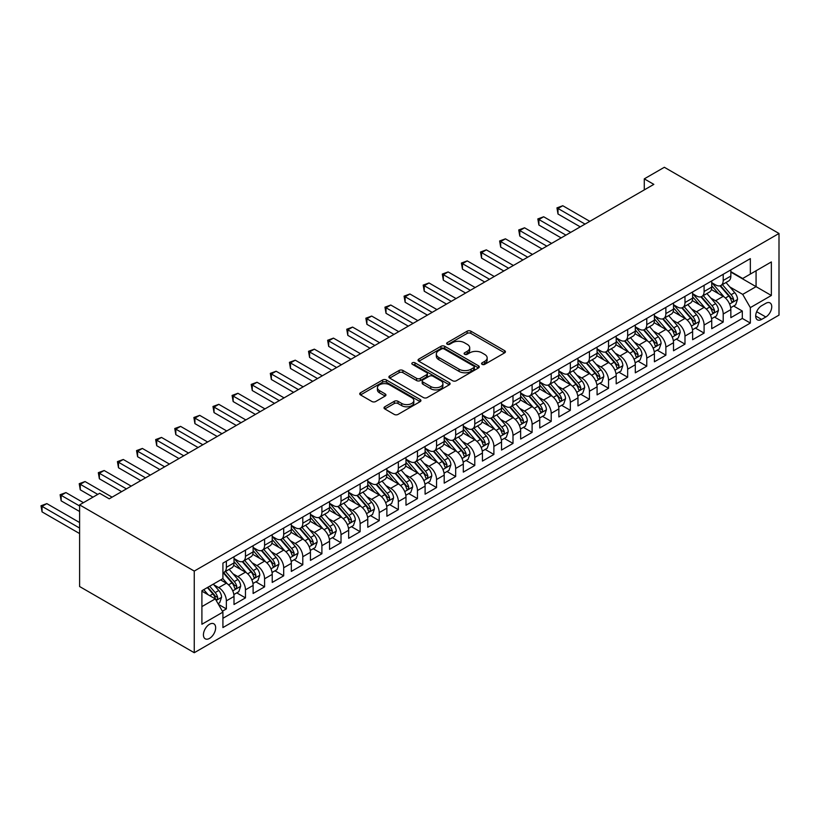 <?xml version="1.0" encoding="UTF-8"?>
<svg xmlns="http://www.w3.org/2000/svg" width="820" height="820" viewBox="0 0 820 820"><rect width="100%" height="100%" fill="white"/><g stroke="black" fill="none" stroke-linecap="round" stroke-linejoin="round"><path stroke-width="1.23" d="M482.098 364.357A1.855 1.076 0 0 0 484.722 364.357L504.648 352.846A2.655 1.527 0 0 0 505.427 351.77A2.655 1.527 0 0 0 504.648 350.683L470.885 331.188A2.655 1.527 0 0 0 467.133 331.188L447.207 342.698A1.855 1.076 0 0 0 446.664 343.457A1.855 1.076 0 0 0 447.207 344.215A1.855 1.076 0 0 0 449.831 344.215L452.414 342.729A8.487 4.899 0 0 1 464.417 342.729L467.226 344.349A8.487 4.899 0 0 1 469.716 347.813A8.487 4.899 0 0 1 467.226 351.278L464.653 352.764A1.855 1.076 0 0 0 464.11 353.522A1.855 1.076 0 0 0 464.653 354.281A1.855 1.076 0 0 0 467.277 354.281L469.86 352.795A8.487 4.899 0 0 1 481.863 352.795L484.671 354.424A8.487 4.899 0 0 1 487.162 357.889A8.487 4.899 0 0 1 484.671 361.353L482.098 362.84A1.855 1.076 0 0 0 481.555 363.598A1.855 1.076 0 0 0 482.098 364.357L482.098 362.84M209.541 638.38A8.651 4.992 120 0 0 215.188 630.754A8.651 4.992 120 0 0 213.866 623.825A8.651 4.992 120 0 0 209.541 624.256A8.651 4.992 120 0 0 203.893 631.871A8.651 4.992 120 0 0 205.215 638.8A8.651 4.992 120 0 0 209.541 638.38M384.795 406.781A2.655 1.527 0 0 0 384.016 407.868A2.655 1.527 0 0 0 384.795 408.944L394.266 414.418A2.655 1.527 0 0 0 398.018 414.418L420.147 401.636A2.655 1.527 0 0 0 420.926 400.549A2.655 1.527 0 0 0 420.147 399.473L386.384 379.978A2.655 1.527 0 0 0 382.632 379.978L360.503 392.759A2.655 1.527 0 0 0 359.724 393.836A2.655 1.527 0 0 0 360.503 394.922L371.942 401.523A2.655 1.527 0 0 0 375.693 401.523L385.164 396.06A2.655 1.527 0 0 0 385.943 394.973A2.655 1.527 0 0 0 385.164 393.897L379.496 390.617A7.093 4.1 0 0 1 377.415 387.716A7.093 4.1 0 0 1 381.792 383.934A7.093 4.1 0 0 1 389.531 384.826L411.753 397.659A7.093 4.1 0 0 1 413.833 400.549A7.093 4.1 0 0 1 409.457 404.342A7.093 4.1 0 0 1 401.718 403.45L398.018 401.308A2.655 1.527 0 0 0 394.266 401.308L384.795 406.781L384.795 408.944M779 233.474L664.343 167.28L644.284 178.862L653.837 184.377L109.224 498.816L99.661 493.291L79.601 504.884L194.258 571.079L779 233.474L779 315.116L194.258 652.72L194.258 571.079M452.599 380.736A2.655 1.527 0 0 0 456.351 380.736L478.48 367.954A2.655 1.527 0 0 0 479.259 366.878A2.655 1.527 0 0 0 478.48 365.792L444.727 346.296A2.655 1.527 0 0 0 440.976 346.296L418.835 359.078A2.655 1.527 0 0 0 418.056 360.164A2.655 1.527 0 0 0 418.835 361.241L452.599 380.736M413.106 364.756A1.855 1.076 0 0 1 414.992 365.023L414.992 362.809L449.319 382.632A2.655 1.527 0 0 1 450.098 383.709A2.655 1.527 0 0 1 449.319 384.795L427.189 397.577A2.655 1.527 0 0 1 423.438 397.577L389.674 378.082L389.674 375.919A2.655 1.527 0 0 0 388.895 376.995A2.655 1.527 0 0 0 389.674 378.082M389.674 375.919L399.145 370.445A2.655 1.527 0 0 1 402.897 370.445L416.591 378.358A2.655 1.527 0 0 0 420.342 378.358L426.625 374.73A2.655 1.527 0 0 0 427.394 373.643A2.655 1.527 0 0 0 426.625 372.557L412.368 364.326A1.855 1.076 0 0 1 411.824 363.567A1.855 1.076 0 0 1 412.972 362.583A1.855 1.076 0 0 1 414.992 362.809M222.394 611.207L226.361 608.922L218.427 604.34M213.917 584.855L218.714 587.622A10.814 6.242 60 0 1 226.361 600.865L234.007 596.447L234.007 604.504L245.467 597.882L236.775 592.87M233.023 573.826L237.82 576.593A10.814 6.242 60 0 1 245.467 589.836L253.113 585.418L253.113 593.475L264.583 586.853L255.881 581.831M252.14 562.786L256.937 565.564A10.814 6.242 60 0 1 264.583 578.797L272.219 574.389L272.219 582.436L283.689 575.824L274.997 570.802M271.246 551.757L276.043 554.525A10.814 6.242 60 0 1 283.689 567.768L291.336 563.35L291.336 571.407L302.795 564.785L294.103 559.773M290.352 540.728L295.149 543.496A10.814 6.242 60 0 1 302.795 556.739L310.442 552.321L310.442 560.378L321.901 553.756L313.209 548.734M309.468 529.689L314.265 532.467A10.814 6.242 60 0 1 321.901 545.7L329.548 541.292L329.548 549.338L341.017 542.727L332.325 537.705M328.574 518.66L333.371 521.428A10.814 6.242 60 0 1 341.017 534.671L348.664 530.253L348.664 538.309L360.123 531.688L351.431 526.665M347.68 507.631L352.477 510.399A10.814 6.242 60 0 1 360.123 523.631L367.77 519.224L367.77 527.28L379.229 520.659L370.537 515.636M366.796 496.592L371.593 499.359A10.814 6.242 60 0 1 379.229 512.602L386.876 508.195L386.876 516.241L398.346 509.63L389.643 504.607M385.902 485.563L390.699 488.33A10.814 6.242 60 0 1 398.346 501.573L405.982 497.156L405.982 505.212L417.452 498.591L408.76 493.568M405.008 474.534L409.805 477.301A10.814 6.242 60 0 1 417.452 490.534L425.098 486.127L425.098 494.183L436.558 487.562L427.866 482.539M424.124 463.495L428.921 466.262A10.814 6.242 60 0 1 436.558 479.505L444.204 475.098L444.204 483.144L455.674 476.522L446.972 471.51M443.23 452.466L448.027 455.233A10.814 6.242 60 0 1 455.674 468.476L463.31 464.058L463.31 472.115L474.78 465.493L466.088 460.471M462.336 441.426L467.133 444.204A10.814 6.242 60 0 1 474.78 457.437L482.426 453.029L482.426 461.086L493.886 454.464L485.194 449.442M481.453 430.397L486.25 433.165A10.814 6.242 60 0 1 493.886 446.408L501.532 441.99L501.532 450.047L513.002 443.425L504.3 438.413M500.559 419.368L505.356 422.136A10.814 6.242 60 0 1 513.002 435.379L520.638 430.961L520.638 439.018L532.108 432.396L523.416 427.374M519.665 408.329L524.462 411.107A10.814 6.242 60 0 1 532.108 424.34L539.755 419.932L539.755 427.978L551.214 421.367L542.522 416.345M538.781 397.3L543.578 400.068A10.814 6.242 60 0 1 551.214 413.311L558.861 408.893L558.861 416.949L570.33 410.328L561.628 405.316M557.887 386.271L562.684 389.039A10.814 6.242 60 0 1 570.33 402.282L577.967 397.864L577.967 405.92L589.436 399.299L580.745 394.276M576.993 375.232L581.79 378.01A10.814 6.242 60 0 1 589.436 391.242L597.083 386.835L597.083 394.881L608.543 388.27L599.851 383.247M596.099 364.203L600.906 366.97A10.814 6.242 60 0 1 608.543 380.213L616.189 375.796L616.189 383.852L627.659 377.231L618.957 372.218M615.215 353.174L620.012 355.941A10.814 6.242 60 0 1 627.659 369.184L635.295 364.767L635.295 372.823L646.765 366.202L638.073 361.179M634.321 342.135L639.118 344.912A10.814 6.242 60 0 1 646.765 358.145L654.411 353.738L654.411 361.784L665.871 355.173L657.179 350.15M653.427 331.106L658.234 333.873A10.814 6.242 60 0 1 665.871 347.116L673.517 342.698L673.517 350.755L684.987 344.133L676.285 339.111M672.543 320.077L677.341 322.844A10.814 6.242 60 0 1 684.987 336.077L692.623 331.669L692.623 339.726L704.093 333.104L695.401 328.082M691.649 309.037L696.447 311.805A10.814 6.242 60 0 1 704.093 325.048L711.739 320.64L711.739 328.687L723.199 322.065L723.199 314.019A10.814 6.242 -120 0 0 715.553 300.776L710.755 298.008M714.507 317.053L723.199 322.065M234.007 596.447A10.814 6.242 -120 0 0 226.361 583.215L220.631 579.904M253.113 585.418A10.814 6.242 -120 0 0 245.467 572.175L233.649 565.359M272.219 574.389A10.814 6.242 -120 0 0 264.583 561.146L252.765 554.32M291.336 563.35A10.814 6.242 -120 0 0 283.689 550.117L271.871 543.291M310.442 552.321A10.814 6.242 -120 0 0 302.795 539.078L290.977 532.262M329.548 541.292A10.814 6.242 -120 0 0 321.901 528.049L310.093 521.223M348.664 530.253A10.814 6.242 -120 0 0 341.017 517.02L329.199 510.194M367.77 519.224A10.814 6.242 -120 0 0 360.123 505.981L348.305 499.165M386.876 508.195A10.814 6.242 -120 0 0 379.229 494.952L367.411 488.125M405.982 497.156A10.814 6.242 -120 0 0 398.346 483.923L386.527 477.096M425.098 486.127A10.814 6.242 -120 0 0 417.452 472.884L405.633 466.067M444.204 475.098A10.814 6.242 -120 0 0 436.558 461.855L424.739 455.028M463.31 464.058A10.814 6.242 -120 0 0 455.674 450.826L443.856 443.999M482.426 453.029A10.814 6.242 -120 0 0 474.78 439.786L462.962 432.97M501.532 441.99A10.814 6.242 -120 0 0 493.886 428.757L482.068 421.931M520.638 430.961A10.814 6.242 -120 0 0 513.002 417.718L501.184 410.902M539.755 419.932A10.814 6.242 -120 0 0 532.108 406.689L520.29 399.863M558.861 408.893A10.814 6.242 -120 0 0 551.214 395.66L539.396 388.834M577.967 397.864A10.814 6.242 -120 0 0 570.33 384.621L558.512 377.805M597.083 386.835A10.814 6.242 -120 0 0 589.436 373.592L577.618 366.765M616.189 375.796A10.814 6.242 -120 0 0 608.543 362.563L596.724 355.736M635.295 364.767A10.814 6.242 -120 0 0 627.659 351.524L615.841 344.707M654.411 353.738A10.814 6.242 -120 0 0 646.765 340.495L634.947 333.668M673.517 342.698A10.814 6.242 -120 0 0 665.871 329.466L654.053 322.639M692.623 331.669A10.814 6.242 -120 0 0 684.987 318.426L673.169 311.61M711.739 320.64A10.814 6.242 -120 0 0 704.093 307.397L692.275 300.571M765.818 303.318L761.606 305.737A8.374 4.838 120 0 0 756.142 313.127A8.374 4.838 120 0 0 757.424 319.841A8.374 4.838 120 0 0 761.606 319.421L765.818 316.991A8.374 4.838 120 0 0 771.292 309.611A8.374 4.838 120 0 0 770 302.898A8.374 4.838 120 0 0 765.818 303.318M201.904 606.605L215.281 598.877L222.917 612.12L222.917 627.566L750.341 323.059L750.341 307.613L742.694 294.38L729.872 286.969M222.917 612.12L201.904 624.256L201.904 590.718L222.917 578.582L222.917 563.135L750.341 258.628L750.341 274.075L771.353 261.939L771.353 295.477L750.341 307.613M234.007 558.502L237.82 560.706A10.814 6.242 60 0 0 243.232 561.239L250.879 556.831A10.814 6.242 -120 0 0 253.113 551.88L253.113 545.7M253.113 547.463L256.937 549.677A10.814 6.242 60 0 0 262.338 550.21L269.985 545.792A10.814 6.242 -120 0 0 272.219 540.851L272.219 534.671M272.219 536.434L276.043 538.637A10.814 6.242 60 0 0 281.444 539.181L289.091 534.763A10.814 6.242 -120 0 0 291.336 529.812L291.336 523.631M291.336 525.405L295.149 527.608A10.814 6.242 60 0 0 300.561 528.141L308.197 523.734A10.814 6.242 -120 0 0 310.442 518.783L310.442 512.602M310.442 514.365L314.265 516.579A10.814 6.242 60 0 0 319.667 517.112L327.313 512.695A10.814 6.242 -120 0 0 329.548 507.744L329.548 501.573M329.548 503.336L333.371 505.54A10.814 6.242 60 0 0 338.773 506.073L346.419 501.666A10.814 6.242 -120 0 0 348.664 496.715L348.664 490.534M348.664 492.307L352.477 494.511A10.814 6.242 60 0 0 357.889 495.044L365.525 490.637A10.814 6.242 -120 0 0 367.77 485.686L367.77 479.505M367.77 481.268L371.593 483.482A10.814 6.242 60 0 0 376.995 484.015L384.641 479.597A10.814 6.242 -120 0 0 386.876 474.647L386.876 468.476M386.876 470.239L390.699 472.443A10.814 6.242 60 0 0 396.101 472.976L403.747 468.568A10.814 6.242 -120 0 0 405.982 463.618L405.982 457.437M405.982 459.21L409.805 461.414A10.814 6.242 60 0 0 415.217 461.947L422.853 457.529A10.814 6.242 -120 0 0 425.098 452.589L425.098 446.408M425.098 448.171L428.921 450.375A10.814 6.242 60 0 0 434.323 450.918L441.97 446.5A10.814 6.242 -120 0 0 444.204 441.549L444.204 435.379M444.204 437.142L448.027 439.346A10.814 6.242 60 0 0 453.429 439.879L461.076 435.471A10.814 6.242 -120 0 0 463.31 430.52L463.31 424.34M463.31 426.103L467.133 428.317A10.814 6.242 60 0 0 472.545 428.85L480.182 424.432A10.814 6.242 -120 0 0 482.426 419.491L482.426 413.311M482.426 415.074L486.25 417.277A10.814 6.242 60 0 0 491.651 417.821L499.298 413.403A10.814 6.242 -120 0 0 501.532 408.452L501.532 402.282M501.532 404.045L505.356 406.248A10.814 6.242 60 0 0 510.757 406.781L518.404 402.374A10.814 6.242 -120 0 0 520.638 397.423L520.638 391.242M520.638 393.005L524.462 395.219A10.814 6.242 60 0 0 529.874 395.752L537.51 391.335A10.814 6.242 -120 0 0 539.755 386.394L539.755 380.213M539.755 381.976L543.578 384.18A10.814 6.242 60 0 0 548.98 384.723L556.626 380.306A10.814 6.242 -120 0 0 558.861 375.355L558.861 369.174M558.861 370.947L562.684 373.151A10.814 6.242 60 0 0 568.086 373.684L575.732 369.277A10.814 6.242 -120 0 0 577.967 364.326L577.967 358.145M577.967 359.908L581.79 362.122A10.814 6.242 60 0 0 587.202 362.655L594.838 358.237A10.814 6.242 -120 0 0 597.083 353.297L597.083 347.116M597.083 348.879L600.906 351.083A10.814 6.242 60 0 0 606.308 351.616L613.954 347.208A10.814 6.242 -120 0 0 616.189 342.258L616.189 336.077M616.189 337.85L620.012 340.054A10.814 6.242 60 0 0 625.414 340.587L633.06 336.179A10.814 6.242 -120 0 0 635.295 331.229L635.295 325.048M635.295 326.811L639.118 329.025A10.814 6.242 60 0 0 644.52 329.558L652.166 325.14A10.814 6.242 -120 0 0 654.411 320.189L654.411 314.019M654.411 315.782L658.234 317.986A10.814 6.242 60 0 0 663.636 318.519L671.283 314.111A10.814 6.242 -120 0 0 673.517 309.16L673.517 302.98M673.517 304.753L677.341 306.957A10.814 6.242 60 0 0 682.742 307.49L690.389 303.082A10.814 6.242 -120 0 0 692.623 298.131L692.623 291.951M692.623 293.714L696.447 295.917A10.814 6.242 60 0 0 701.848 296.461L709.495 292.043A10.814 6.242 -120 0 0 711.739 287.092L711.739 280.922M222.917 618.3L742.315 318.426L742.315 311.036L730.845 317.658L730.845 309.601A10.814 6.242 -120 0 0 723.199 296.368L711.381 289.542M711.739 282.685L715.553 284.888A10.814 6.242 -120 0 0 720.964 285.421A10.814 6.242 -120 0 0 723.199 280.481L723.199 274.3M720.964 285.421L728.601 281.014A10.814 6.242 -120 0 0 730.845 276.063L730.845 269.882M226.361 561.146L226.361 567.327A10.814 6.242 60 0 1 224.116 572.278A10.814 6.242 60 0 1 222.917 572.708M224.116 572.278L231.763 567.86A10.814 6.242 -120 0 0 234.007 562.909L234.007 556.729M245.467 550.117L245.467 556.288A10.814 6.242 60 0 1 243.232 561.239M264.583 539.078L264.583 545.259A10.814 6.242 60 0 1 262.338 550.21M283.689 528.049L283.689 534.23A10.814 6.242 60 0 1 281.444 539.181M302.795 517.02L302.795 523.191A10.814 6.242 60 0 1 300.561 528.141M321.901 505.981L321.901 512.162A10.814 6.242 60 0 1 319.667 517.112M341.017 494.952L341.017 501.133A10.814 6.242 60 0 1 338.773 506.073M360.123 483.923L360.123 490.093A10.814 6.242 60 0 1 357.889 495.044M379.229 472.884L379.229 479.064A10.814 6.242 60 0 1 376.995 484.015M398.346 461.855L398.346 468.035A10.814 6.242 60 0 1 396.101 472.976M417.452 450.815L417.452 456.996A10.814 6.242 60 0 1 415.217 461.947M436.558 439.786L436.558 445.967A10.814 6.242 60 0 1 434.323 450.918M455.674 428.757L455.674 434.938A10.814 6.242 60 0 1 453.429 439.879M474.78 417.718L474.78 423.899A10.814 6.242 60 0 1 472.545 428.85M493.886 406.689L493.886 412.87A10.814 6.242 60 0 1 491.651 417.821M513.002 395.66L513.002 401.831A10.814 6.242 60 0 1 510.757 406.781M532.108 384.621L532.108 390.802A10.814 6.242 60 0 1 529.874 395.752M551.214 373.592L551.214 379.773A10.814 6.242 60 0 1 548.98 384.723M570.33 362.563L570.33 368.733A10.814 6.242 60 0 1 568.086 373.684M589.436 351.524L589.436 357.704A10.814 6.242 60 0 1 587.202 362.655M608.543 340.495L608.543 346.675A10.814 6.242 60 0 1 606.308 351.616M627.659 329.466L627.659 335.636A10.814 6.242 60 0 1 625.414 340.587M646.765 318.426L646.765 324.607A10.814 6.242 60 0 1 644.52 329.558M665.871 307.397L665.871 313.578A10.814 6.242 60 0 1 663.636 318.519M684.987 296.368L684.987 302.539A10.814 6.242 60 0 1 682.742 307.49M704.093 285.329L704.093 291.51A10.814 6.242 60 0 1 701.848 296.461M704.093 325.048L704.093 333.104M684.987 336.077L684.987 344.133M665.871 347.116L665.871 355.173M646.765 358.145L646.765 366.202M627.659 369.184L627.659 377.231M608.543 380.213L608.543 388.27M589.436 391.242L589.436 399.299M570.33 402.282L570.33 410.328M551.214 413.311L551.214 421.367M532.108 424.34L532.108 432.396M513.002 435.379L513.002 443.425M493.886 446.408L493.886 454.464M474.78 457.437L474.78 465.493M455.674 468.476L455.674 476.522M436.558 479.505L436.558 487.562M417.452 490.534L417.452 498.591M398.346 501.573L398.346 509.63M379.229 512.602L379.229 520.659M360.123 523.631L360.123 531.688M341.017 534.671L341.017 542.727M321.901 545.7L321.901 553.756M302.795 556.739L302.795 564.785M283.689 567.768L283.689 575.824M264.583 578.797L264.583 586.853M245.467 589.836L245.467 597.882M226.361 600.865L226.361 608.922M215.281 598.877L201.904 591.159M742.694 294.38L756.071 286.651L756.071 270.764L771.353 261.939M730.845 272.096L771.353 295.477M730.845 271.656L742.694 278.492L750.341 274.075M79.601 504.884L79.601 586.525L194.258 652.72M644.284 178.862L644.284 189.902M733.613 306.014L742.315 311.036M742.315 318.426L750.341 323.059M482.836 364.623L484.671 363.557A8.487 4.899 0 0 0 487.162 360.093L487.162 357.889M469.716 347.813L469.716 350.017A8.487 4.899 0 0 1 467.226 353.481L465.391 354.547M504.618 352.866L470.885 333.402A2.655 1.527 0 0 0 467.133 333.402L447.945 344.472M478.48 365.792L478.48 367.954L444.727 348.5A2.655 1.527 0 0 0 440.976 348.5L418.876 361.261M473.796 367.637A1.855 1.076 0 0 0 474.339 366.878A1.855 1.076 0 0 0 473.796 366.12L444.163 349.002A1.855 1.076 0 0 0 441.529 349.002L438.813 350.581A8.487 4.899 0 0 0 436.332 354.045A8.487 4.899 0 0 0 438.813 357.51L459.067 369.205A8.487 4.899 0 0 0 471.08 369.205L473.796 367.637L473.796 369.84A1.855 1.076 0 0 0 474.339 369.082L474.339 366.878M436.332 354.045L436.332 356.249A8.487 4.899 0 0 0 438.813 359.713L438.813 357.51M473.796 369.84L471.08 371.409A8.487 4.899 0 0 1 459.067 371.409L438.813 359.713M389.705 378.102L399.145 372.659L399.145 370.445M427.394 373.643L427.394 375.847A2.655 1.527 0 0 1 426.625 376.933L420.342 380.562A2.655 1.527 0 0 1 416.591 380.562L402.897 372.659A2.655 1.527 0 0 0 399.145 372.659M414.992 365.023L449.278 384.816M430.797 386.558A7.093 4.1 0 0 0 438.526 387.44A7.093 4.1 0 0 0 442.913 383.657A7.093 4.1 0 0 0 440.832 380.767L433.001 376.236A2.655 1.527 0 0 0 429.249 376.236L422.966 379.865A2.655 1.527 0 0 0 422.187 380.952A2.655 1.527 0 0 0 422.966 382.038L430.797 386.558L430.797 388.762A7.093 4.1 0 0 0 438.526 389.654A7.093 4.1 0 0 0 442.913 385.861L442.913 383.657M422.187 380.952L422.187 383.155A2.655 1.527 0 0 0 422.966 384.242L422.966 382.038M430.797 388.762L422.966 384.242M413.833 400.549L413.833 402.763A7.093 4.1 0 0 1 409.457 406.546A7.093 4.1 0 0 1 401.718 405.654L398.018 403.522A2.655 1.527 0 0 0 394.266 403.522L384.826 408.965M377.415 387.716L377.415 389.93A7.093 4.1 0 0 0 379.496 392.821L379.496 390.617M385.164 393.897L385.164 396.06L379.496 392.821M420.117 401.656L386.384 382.181A2.655 1.527 0 0 0 382.632 382.181L360.534 394.943M730.681 307.715L735.622 304.856L737.528 299.341A7.165 4.131 -120 0 0 734.74 292.617L726.007 282.51M724.265 297.065L713.912 285.073A20.674 11.931 -120 0 0 711.739 282.797M718.586 293.704L712.795 286.99A17.158 9.912 -120 0 0 711.739 285.842M589.816 221.338L562.776 205.728L558 208.485L558 214.01L580.263 226.863M719.991 285.811L728.816 296.04A7.165 4.131 60 0 1 731.368 300.971C732.444 302.416 733.213 301.975 733.664 299.648A7.165 4.131 -120 0 0 731.112 294.718L722.379 284.601M720.503 285.647L729.995 296.635A3.649 2.101 60 0 1 730.917 298.06L733.664 299.648M731.368 300.971L731.891 301.821M558 214.01L556.954 207.88L585.039 224.096M556.954 207.88L562.776 205.728M711.575 318.744L716.516 315.895L718.422 310.37A7.165 4.131 -120 0 0 715.634 303.646L706.901 293.539M705.149 308.094L694.796 296.102A20.674 11.931 -120 0 0 692.623 293.837M699.47 304.732L693.679 298.029A17.158 9.912 -120 0 0 692.623 296.871M570.71 232.378L543.67 216.767L538.894 219.524L538.894 225.039L561.157 237.892M700.874 296.85L709.71 307.069A7.165 4.131 60 0 1 712.262 312C713.338 313.445 714.107 313.004 714.558 310.678A7.165 4.131 -120 0 0 712.006 305.747L703.273 295.641M701.397 296.676L710.889 307.664A3.649 2.101 60 0 1 711.811 309.089L714.558 310.678M712.262 312L712.785 312.851M538.894 225.039L537.838 218.919L565.933 235.135M537.838 218.919L543.67 216.767M692.469 329.773L697.4 326.924L699.316 321.409A7.165 4.131 -120 0 0 696.528 314.685L687.795 304.579M686.043 319.123L675.69 307.141A20.674 11.931 -120 0 0 673.517 304.866M680.364 315.761L674.573 309.058A17.158 9.912 -120 0 0 673.517 307.91M551.604 243.407L524.564 227.796L519.788 230.553L519.788 236.068L542.04 248.921M681.768 307.879L690.604 318.098A7.165 4.131 60 0 1 693.156 323.039C694.232 324.474 694.991 324.033 695.452 321.717A7.165 4.131 -120 0 0 692.89 316.776L684.167 306.67M682.291 307.715L691.783 318.703A3.649 2.101 60 0 1 692.695 320.128L695.452 321.717M693.156 323.039L693.679 323.89M519.788 236.068L518.732 229.948L546.817 246.164M518.732 229.948L524.564 227.796M673.353 340.812L678.294 337.953L680.2 332.438A7.165 4.131 -120 0 0 677.412 325.714L668.689 315.608M666.937 330.163L656.584 318.17A20.674 11.931 -120 0 0 654.411 315.895M661.258 326.801L655.467 320.087A17.158 9.912 -120 0 0 654.411 318.939M532.487 254.436L505.448 238.825L500.671 241.582L500.671 247.107L522.934 259.96M662.662 318.908L671.488 329.138A7.165 4.131 60 0 1 674.04 334.068C675.116 335.513 675.885 335.072 676.336 332.746A7.165 4.131 -120 0 0 673.784 327.815L665.051 317.699M663.175 318.744L672.666 329.732A3.649 2.101 60 0 1 673.589 331.157L676.336 332.746M674.04 334.068L674.563 334.919M500.671 247.107L499.626 240.977L527.711 257.193M499.626 240.977L505.448 238.825M654.247 351.841L659.188 348.992L661.094 343.478A7.165 4.131 -120 0 0 658.306 336.753L649.573 326.637M647.831 341.192L637.468 329.209A20.674 11.931 -120 0 0 635.295 326.934M642.152 337.83L636.351 331.126A17.158 9.912 -120 0 0 635.295 329.968M513.381 265.475L486.342 249.864L481.565 252.621L481.565 258.136L503.828 270.989M643.546 329.947L652.382 340.167A7.165 4.131 60 0 1 654.934 345.107C656.01 346.542 656.779 346.101 657.23 343.775A7.165 4.131 -120 0 0 654.678 338.844L645.945 328.738M644.069 329.773L653.56 340.761A3.649 2.101 60 0 1 654.483 342.186L657.23 343.775M654.934 345.107L655.457 345.948M481.565 258.136L480.51 252.017L508.605 268.232M480.51 252.017L486.342 249.864M635.141 362.87L640.072 360.021L641.988 354.506A7.165 4.131 -120 0 0 639.2 347.782L630.467 337.676M628.714 352.221L618.362 340.238A20.674 11.931 -120 0 0 616.189 337.963M623.036 348.859L617.245 342.155A17.158 9.912 -120 0 0 616.189 341.007M494.275 276.504L467.236 260.893L462.459 263.651L462.459 269.165L484.712 282.018M624.44 340.976L633.276 351.206A7.165 4.131 60 0 1 635.828 356.136C636.904 357.571 637.663 357.13 638.124 354.814A7.165 4.131 -120 0 0 635.561 349.873L626.839 339.767M624.963 340.812L634.454 351.8A3.649 2.101 60 0 1 635.367 353.225L638.124 354.814M635.828 356.136L636.351 356.987M462.459 269.165L461.404 263.046L489.489 279.261M461.404 263.046L467.236 260.893M616.025 373.91L620.966 371.05L622.872 365.535A7.165 4.131 -120 0 0 620.084 358.811L611.361 348.705M609.608 363.26L599.256 351.267A20.674 11.931 -120 0 0 597.083 349.002M603.93 359.898L598.139 353.184A17.158 9.912 -120 0 0 597.083 352.036M475.159 287.533L448.12 271.922L443.343 274.69L443.343 280.204L465.606 293.058M605.334 352.005L614.159 362.235A7.165 4.131 60 0 1 616.722 367.165C617.798 368.61 618.557 368.17 619.008 365.843A7.165 4.131 -120 0 0 616.455 360.913L607.722 350.806M605.857 351.841L615.338 362.829A3.649 2.101 60 0 1 616.261 364.254L619.008 365.843M616.722 367.165L617.234 368.016M443.343 280.204L442.298 274.075L470.383 290.3M442.298 274.075L448.12 271.922M596.919 384.939L601.859 382.089L603.766 376.575A7.165 4.131 -120 0 0 600.978 369.851L592.245 359.734M590.502 374.289L580.14 362.307A20.674 11.931 -120 0 0 577.967 360.031M584.824 370.927L579.033 364.223A17.158 9.912 -120 0 0 577.967 363.065M456.053 298.572L429.014 282.962L424.237 285.719L424.237 291.233L446.5 304.087M586.228 363.045L595.053 373.264A7.165 4.131 60 0 1 597.606 378.204C598.682 379.639 599.451 379.199 599.902 376.872A7.165 4.131 -120 0 0 597.349 371.942L588.616 361.835M586.741 362.87L596.232 373.858A3.649 2.101 60 0 1 597.155 375.293L599.902 376.872M597.606 378.204L598.128 379.045M424.237 291.233L423.181 285.114L451.277 301.329M423.181 285.114L429.014 282.962M577.813 395.968L582.743 393.118L584.66 387.604A7.165 4.131 -120 0 0 581.872 380.88L573.139 370.773M571.386 385.328L561.034 373.336A20.674 11.931 -120 0 0 558.861 371.06M565.708 381.956L559.916 375.252A17.158 9.912 -120 0 0 558.861 374.104M436.947 309.601L409.908 293.99L405.131 296.748L405.131 302.262L427.384 315.116M567.112 374.074L575.947 384.303A7.165 4.131 60 0 1 578.5 389.233C579.576 390.668 580.334 390.228 580.796 387.911A7.165 4.131 -120 0 0 578.233 382.971L569.51 372.864M567.635 373.91L577.126 384.898A3.649 2.101 60 0 1 578.038 386.322L580.796 387.911M578.5 389.233L579.022 390.084M405.131 302.262L404.075 296.143L432.171 312.358M404.075 296.143L409.908 293.99M558.697 407.007L563.637 404.157L565.544 398.633A7.165 4.131 -120 0 0 562.756 391.909L554.033 381.802M552.28 396.357L541.928 384.365A20.674 11.931 -120 0 0 539.755 382.099M546.602 392.995L540.81 386.292A17.158 9.912 -120 0 0 539.755 385.133M417.831 320.64L390.791 305.03L386.015 307.787L386.015 313.301L408.278 326.155M548.006 385.103L556.831 395.332A7.165 4.131 60 0 1 559.394 400.262C560.47 401.708 561.228 401.267 561.679 398.94A7.165 4.131 -120 0 0 559.127 394.01L550.394 383.904M548.529 384.939L558.01 395.927A3.649 2.101 60 0 1 558.932 397.351L561.679 398.94M559.394 400.262L559.906 401.113M386.015 313.301L384.969 307.172L413.054 323.398M384.969 307.172L390.791 305.03M539.591 418.036L544.531 415.186L546.438 409.672A7.165 4.131 -120 0 0 543.65 402.948L534.917 392.831M533.174 407.386L522.811 395.404A20.674 11.931 -120 0 0 520.638 393.128M527.496 404.024L521.704 397.321A17.158 9.912 -120 0 0 520.638 396.162M398.725 331.669L371.685 316.059L366.909 318.816L366.909 324.33L389.172 337.184M528.9 396.142L537.725 406.361A7.165 4.131 60 0 1 540.278 411.302C541.354 412.737 542.122 412.296 542.573 409.969A7.165 4.131 -120 0 0 540.021 405.039L531.288 394.933M529.412 395.978L538.904 406.956A3.649 2.101 60 0 1 539.826 408.391L542.573 409.969M540.278 411.302L540.8 412.142M366.909 324.33L365.853 318.211L393.948 334.427M365.853 318.211L371.685 316.059M520.485 429.065L525.415 426.215L527.332 420.701A7.165 4.131 -120 0 0 524.544 413.977L515.811 403.87M514.058 418.425L503.705 406.433A20.674 11.931 -120 0 0 501.532 404.157M508.379 415.053L502.588 408.35A17.158 9.912 -120 0 0 501.532 407.202M379.619 342.698L352.579 327.088L347.803 329.845L347.803 335.359L370.056 348.213M509.784 407.171L518.619 417.4A7.165 4.131 60 0 1 521.171 422.331C522.248 423.766 523.016 423.325 523.467 421.008A7.165 4.131 -120 0 0 520.915 416.078L512.182 405.961M510.306 407.007L519.798 417.995A3.649 2.101 60 0 1 520.71 419.42L523.467 421.008M521.171 422.331L521.694 423.181M347.803 335.359L346.747 329.24L374.842 345.456M346.747 329.24L352.579 327.088M501.368 440.104L506.309 437.255L508.226 431.73A7.165 4.131 -120 0 0 505.427 425.006L496.705 414.899M494.952 429.454L484.599 417.462A20.674 11.931 -120 0 0 482.426 415.197M489.273 426.092L483.482 419.389A17.158 9.912 -120 0 0 482.426 418.231M360.503 353.738L333.463 338.127L328.687 340.884L328.687 346.399L350.95 359.252M490.678 418.21L499.513 428.429A7.165 4.131 60 0 1 502.065 433.36C503.142 434.805 503.9 434.364 504.351 432.037A7.165 4.131 -120 0 0 501.799 427.107L493.066 417.001M491.2 418.036L500.682 429.024A3.649 2.101 60 0 1 501.604 430.449L504.351 432.037M502.065 433.36L502.578 434.21M328.687 346.399L327.641 340.269L355.726 356.495M327.641 340.269L333.463 338.127M482.262 451.133L487.203 448.284L489.109 442.769A7.165 4.131 -120 0 0 486.321 436.045L477.588 425.939M475.846 440.483L465.483 428.501A20.674 11.931 -120 0 0 463.31 426.226M470.167 437.121L464.376 430.418A17.158 9.912 -120 0 0 463.31 429.26M341.397 364.767L314.357 349.156L309.581 351.913L309.581 357.428L331.844 370.281M471.572 429.239L480.397 439.458A7.165 4.131 60 0 1 482.949 444.399C484.025 445.834 484.794 445.393 485.245 443.077A7.165 4.131 -120 0 0 482.693 438.136L473.96 428.03M472.084 429.075L481.576 440.053A3.649 2.101 60 0 1 482.498 441.488L485.245 443.077M482.949 444.399L483.472 445.25M309.581 357.428L308.525 351.308L336.62 367.524M308.525 351.308L314.357 349.156M463.156 462.162L468.097 459.313L470.003 453.798A7.165 4.131 -120 0 0 467.215 447.074L458.482 436.968M456.73 451.523L446.377 439.53A20.674 11.931 -120 0 0 444.204 437.255M451.051 448.15L445.26 441.447A17.158 9.912 -120 0 0 444.204 440.299M322.291 375.796L295.251 360.185L290.475 362.942L290.475 368.467L312.738 381.31M452.455 440.268L461.291 450.498A7.165 4.131 60 0 1 463.843 455.428C464.919 456.873 465.688 456.432 466.139 454.106A7.165 4.131 -120 0 0 463.587 449.175L454.854 439.059M452.978 440.104L462.47 451.092A3.649 2.101 60 0 1 463.382 452.517L466.139 454.106M463.843 455.428L464.366 456.279M290.475 368.467L289.419 362.337L317.514 378.553M289.419 362.337L295.251 360.185M444.04 473.202L448.981 470.352L450.897 464.827A7.165 4.131 -120 0 0 448.099 458.103L439.376 447.997M437.624 462.552L427.271 450.559A20.674 11.931 -120 0 0 425.098 448.294M431.945 459.19L426.154 452.486A17.158 9.912 -120 0 0 425.098 451.328M303.174 386.835L276.135 371.224L271.358 373.981L271.358 379.496L293.621 392.349M433.349 451.307L442.185 461.527A7.165 4.131 60 0 1 444.737 466.457C445.813 467.902 446.572 467.461 447.023 465.135A7.165 4.131 -120 0 0 444.471 460.204L435.738 450.098M433.872 451.133L443.353 462.121A3.649 2.101 60 0 1 444.276 463.546L447.023 465.135M444.737 466.457L445.25 467.308M271.358 379.496L270.313 373.377L298.398 389.592M270.313 373.377L276.135 371.224M424.934 484.23L429.875 481.381L431.781 475.866A7.165 4.131 -120 0 0 428.993 469.142L420.26 459.036M418.518 473.581L408.155 461.598A20.674 11.931 -120 0 0 405.982 459.323M412.839 470.219L407.048 463.515A17.158 9.912 -120 0 0 405.982 462.367M284.068 397.864L257.029 382.253L252.252 385.01L252.252 390.525L274.515 403.378M414.243 462.336L423.069 472.556A7.165 4.131 60 0 1 425.621 477.496C426.697 478.931 427.466 478.49 427.917 476.174A7.165 4.131 -120 0 0 425.365 471.233L416.632 461.127M414.756 462.172L424.247 473.15A3.649 2.101 60 0 1 425.17 474.585L427.917 476.174M425.621 477.496L426.144 478.347M252.252 390.525L251.207 384.406L279.292 400.621M251.207 384.406L257.029 382.253M405.828 495.27L410.769 492.41L412.675 486.895A7.165 4.131 -120 0 0 409.887 480.171L401.154 470.065M399.401 484.62L389.049 472.627A20.674 11.931 -120 0 0 386.876 470.352M393.723 481.258L387.932 474.544A17.158 9.912 -120 0 0 386.876 473.396M264.962 408.893L237.923 393.282L233.146 396.039L233.146 401.564L255.409 414.418M395.127 473.365L403.963 483.595A7.165 4.131 60 0 1 406.515 488.525C407.591 489.97 408.36 489.53 408.811 487.203A7.165 4.131 -120 0 0 406.259 482.273L397.526 472.156M395.65 473.202L405.141 484.189A3.649 2.101 60 0 1 406.054 485.614L408.811 487.203M406.515 488.525L407.038 489.376M233.146 401.564L232.091 395.435L260.186 411.65M232.091 395.435L237.923 393.282M386.712 506.299L391.652 503.449L393.569 497.935A7.165 4.131 -120 0 0 390.781 491.211L382.048 481.094M380.295 495.649L369.943 483.667A20.674 11.931 -120 0 0 367.77 481.391M374.617 492.287L368.826 485.583A17.158 9.912 -120 0 0 367.77 484.425M245.846 419.932L218.807 404.321L214.03 407.079L214.03 412.593L236.293 425.447M376.021 484.405L384.857 494.624A7.165 4.131 60 0 1 387.409 499.554C388.485 500.999 389.244 500.559 389.695 498.232A7.165 4.131 -120 0 0 387.142 493.302L378.42 483.195M376.544 484.23L386.025 495.218A3.649 2.101 60 0 1 386.948 496.643L389.695 498.232M387.409 499.554L387.932 500.405M214.03 412.593L212.985 406.474L241.07 422.689M212.985 406.474L218.807 404.321M367.606 517.328L372.546 514.478L374.453 508.964A7.165 4.131 -120 0 0 371.665 502.24L362.932 492.133M361.189 506.678L350.837 494.696A20.674 11.931 -120 0 0 348.664 492.42M355.511 503.316L349.72 496.612A17.158 9.912 -120 0 0 348.664 495.464M226.74 430.961L199.701 415.351L194.924 418.108L194.924 423.622L217.187 436.476M356.915 495.434L365.74 505.663A7.165 4.131 60 0 1 368.293 510.593C369.369 512.029 370.138 511.588 370.589 509.271A7.165 4.131 -120 0 0 368.036 504.331L359.303 494.224M357.428 495.27L366.919 506.258A3.649 2.101 60 0 1 367.842 507.682L370.589 509.271M368.293 510.593L368.815 511.444M194.924 423.622L193.879 417.503L221.964 433.718M193.879 417.503L199.701 415.351M348.5 528.367L353.44 525.507L355.347 519.993A7.165 4.131 -120 0 0 352.559 513.269L343.826 503.162M342.073 517.717L331.721 505.725A20.674 11.931 -120 0 0 329.548 503.449M336.395 514.355L330.603 507.641A17.158 9.912 -120 0 0 329.548 506.493M207.634 441.99L180.595 426.38L175.818 429.147L175.818 434.661L198.081 447.515M337.799 506.463L346.635 516.692A7.165 4.131 60 0 1 349.187 521.622C350.263 523.068 351.032 522.627 351.483 520.3A7.165 4.131 -120 0 0 348.93 515.37L340.197 505.263M338.322 506.299L347.813 517.287A3.649 2.101 60 0 1 348.736 518.712L351.483 520.3M349.187 521.622L349.709 522.473M175.818 434.661L174.762 428.532L202.858 444.758M174.762 428.532L180.595 426.38M329.394 539.396L334.324 536.547L336.241 531.032A7.165 4.131 -120 0 0 333.453 524.308L324.72 514.191M322.967 528.746L312.615 516.764A20.674 11.931 -120 0 0 310.442 514.488M317.289 525.384L311.497 518.681A17.158 9.912 -120 0 0 310.442 517.522M188.518 453.029L161.489 437.419L156.702 440.176L156.702 445.69L178.965 458.544M318.693 517.502L327.529 527.721A7.165 4.131 60 0 1 330.081 532.662C331.157 534.097 331.915 533.656 332.366 531.329A7.165 4.131 -120 0 0 329.814 526.399L321.091 516.292M319.216 517.328L328.707 528.316A3.649 2.101 60 0 1 329.619 529.74L332.366 531.329M330.081 532.662L330.603 533.502M156.702 445.69L155.656 439.571L183.741 455.787M155.656 439.571L161.489 437.419M310.278 550.425L315.218 547.576L317.125 542.061A7.165 4.131 -120 0 0 314.337 535.337L305.604 525.23M303.861 539.785L293.509 527.793A20.674 11.931 -120 0 0 291.336 525.518M298.183 536.413L292.391 529.71A17.158 9.912 -120 0 0 291.336 528.562M169.412 464.058L142.373 448.448L137.596 451.205L137.596 456.719L159.859 469.573M299.587 528.531L308.412 538.76A7.165 4.131 60 0 1 310.964 543.691C312.041 545.126 312.809 544.685 313.26 542.368A7.165 4.131 -120 0 0 310.708 537.428L301.975 527.322M300.099 528.367L309.591 539.355A3.649 2.101 60 0 1 310.513 540.78L313.26 542.368M310.964 543.691L311.487 544.541M137.596 456.719L136.55 450.6L164.635 466.816M136.55 450.6L142.373 448.448M291.172 561.464L296.112 558.615L298.019 553.09A7.165 4.131 -120 0 0 295.231 546.366L286.498 536.259M284.745 550.814L274.392 538.822A20.674 11.931 -120 0 0 272.219 536.557M279.066 547.452L273.275 540.739A17.158 9.912 -120 0 0 272.219 539.591M150.306 475.087L123.266 459.477L118.49 462.244L118.49 467.759L140.753 480.612M280.471 539.56L289.306 549.789A7.165 4.131 60 0 1 291.858 554.72C292.935 556.165 293.704 555.724 294.154 553.397A7.165 4.131 -120 0 0 291.602 548.467L282.869 538.361M280.993 539.396L290.485 550.384A3.649 2.101 60 0 1 291.407 551.809L294.154 553.397M291.858 554.72L292.381 555.57M118.49 467.759L117.434 461.629L145.529 477.855M117.434 461.629L123.266 459.477M272.066 572.493L276.996 569.644L278.913 564.129A7.165 4.131 -120 0 0 276.125 557.405L267.392 547.288M265.639 561.843L255.286 549.861A20.674 11.931 -120 0 0 253.113 547.586M259.96 558.481L254.169 551.778A17.158 9.912 -120 0 0 253.113 550.62M131.2 486.127L104.16 470.516L99.374 473.273L99.374 478.788L121.637 491.641M261.365 550.599L270.2 560.818A7.165 4.131 60 0 1 272.752 565.759C273.829 567.194 274.587 566.753 275.048 564.426A7.165 4.131 -120 0 0 272.486 559.496L263.763 549.39M261.887 550.425L271.379 561.413A3.649 2.101 60 0 1 272.291 562.848L275.048 564.426M272.752 565.759L273.275 566.599M99.374 478.788L98.328 472.668L126.413 488.884M98.328 472.668L104.16 470.516M252.949 583.522L257.89 580.673L259.796 575.158A7.165 4.131 -120 0 0 257.008 568.434L248.275 558.328M246.533 572.883L236.18 560.89A20.674 11.931 -120 0 0 234.007 558.615M240.854 569.51L235.063 562.807A17.158 9.912 -120 0 0 234.007 561.659M112.084 497.156L85.044 481.545L80.268 484.302L80.268 489.817L92.978 497.156M242.259 561.628L251.084 571.858A7.165 4.131 60 0 1 253.636 576.788C254.712 578.223 255.481 577.782 255.932 575.466A7.165 4.131 -120 0 0 253.38 570.525L244.647 560.419M242.771 561.464L252.263 572.452A3.649 2.101 60 0 1 253.185 573.877L255.932 575.466M253.636 576.788L254.159 577.639M80.268 489.817L79.222 483.697L97.754 494.398M79.222 483.697L85.044 481.545M233.843 594.561L238.784 591.712L240.69 586.187A7.165 4.131 -120 0 0 237.902 579.463L229.169 569.357M227.427 583.912L222.855 578.623M221.738 580.55L221 579.689M83.425 502.67L65.938 492.584L61.162 495.341L61.162 500.856L79.601 511.495M223.142 572.657L231.978 582.887A7.165 4.131 60 0 1 234.53 587.817C235.606 589.262 236.375 588.822 236.826 586.495A7.165 4.131 -120 0 0 234.274 581.564L225.541 571.458M223.665 572.493L233.157 583.481A3.649 2.101 60 0 1 234.079 584.906L236.826 586.495M234.53 587.817L235.053 588.668M61.162 500.856L60.106 494.726L79.601 505.981M60.106 494.726L65.938 492.584M218.048 603.674L219.668 602.741L221.584 597.226A7.165 4.131 -120 0 0 218.796 590.502L213.292 584.137M208.167 594.777L203.739 589.652M202.632 591.579L201.904 590.728M79.601 522.535L46.832 503.613L42.056 506.37L42.056 511.885L79.601 533.564M207.368 587.55L212.872 593.916A7.165 4.131 60 0 1 215.424 598.856C216.5 600.291 217.259 599.851 217.72 597.534A7.165 4.131 -120 0 0 215.158 592.593L209.664 586.228M207.819 587.304L214.051 594.51A3.649 2.101 60 0 1 214.963 595.945L217.72 597.534M215.424 598.856L215.947 599.697M42.056 511.885L41 505.766L79.601 528.049M41 505.766L46.832 503.613M218.714 587.622L226.361 583.215M237.82 576.593L245.467 572.175M256.937 565.564L264.583 561.146M276.043 554.525L283.689 550.117M295.149 543.496L302.795 539.078M314.265 532.467L321.901 528.049M333.371 521.428L341.017 517.02M352.477 510.399L360.123 505.981M371.593 499.359L379.229 494.952M390.699 488.33L398.346 483.923M409.805 477.301L417.452 472.884M428.921 466.262L436.558 461.855M448.027 455.233L455.674 450.826M467.133 444.204L474.78 439.786M486.25 433.165L493.886 428.757M505.356 422.136L513.002 417.718M524.462 411.107L532.108 406.689M543.578 400.068L551.214 395.66M562.684 389.039L570.33 384.621M581.79 378.01L589.436 373.592M600.906 366.97L608.543 362.563M620.012 355.941L627.659 351.524M639.118 344.912L646.765 340.495M658.234 333.873L665.871 329.466M677.341 322.844L684.987 318.426M696.447 311.805L704.093 307.397M715.553 300.776L723.199 296.368M723.199 280.481L730.845 276.063M226.361 567.327L234.007 562.909M245.467 556.288L253.113 551.88M264.583 545.259L272.219 540.851M283.689 534.23L291.336 529.812M302.795 523.191L310.442 518.783M321.901 512.162L329.548 507.744M341.017 501.133L348.664 496.715M360.123 490.093L367.77 485.686M379.229 479.064L386.876 474.647M398.346 468.035L405.982 463.618M417.452 456.996L425.098 452.589M436.558 445.967L444.204 441.549M455.674 434.938L463.31 430.52M474.78 423.899L482.426 419.491M493.886 412.87L501.532 408.452M513.002 401.831L520.638 397.423M532.108 390.802L539.755 386.394M551.214 379.773L558.861 375.355M570.33 368.733L577.967 364.326M589.436 357.704L597.083 353.297M608.543 346.675L616.189 342.258M627.659 335.636L635.295 331.229M646.765 324.607L654.411 320.189M665.871 313.578L673.517 309.16M684.987 302.539L692.623 298.131M704.093 291.51L711.739 287.092M723.199 314.019L730.845 309.601M756.655 311.702L765.818 316.991M755.691 316.007L761.606 319.421M484.671 363.557L484.671 361.353M464.653 354.281L464.653 352.764M467.226 353.481L467.226 351.278M447.207 344.215L447.207 342.698M467.133 333.402L467.133 331.188M470.885 333.402L470.885 331.188M504.648 352.846L504.648 350.683M418.835 361.241L418.835 359.078M440.976 348.5L440.976 346.296M444.727 348.5L444.727 346.296M459.067 371.409L459.067 369.205M471.08 371.409L471.08 369.205M402.897 372.659L402.897 370.445M416.591 380.562L416.591 378.358M420.342 380.562L420.342 378.358M426.625 376.933L426.625 374.73M449.319 384.795L449.319 382.632M394.266 403.522L394.266 401.308M398.018 403.522L398.018 401.308M401.718 405.654L401.718 403.45M360.503 394.922L360.503 392.759M382.632 382.181L382.632 379.978M386.384 382.181L386.384 379.978M420.147 401.636L420.147 399.473M729.595 304.035L737.487 299.484M713.912 285.073L714.896 284.509M731.112 294.718L734.74 292.617M725.403 298.008L728.816 296.04M710.479 315.075L718.371 310.513M694.796 296.102L695.78 295.538M712.006 305.747L715.634 303.646M706.297 309.048L709.71 307.069M691.373 326.104L699.265 321.542M675.69 307.141L676.674 306.567M692.89 316.776L696.528 314.685M687.18 320.077L690.604 318.098M672.267 337.133L680.159 332.582M656.584 318.17L657.568 317.606M673.784 327.815L677.412 325.714M668.074 331.106L671.488 329.138M653.15 348.172L661.043 343.611M637.468 329.209L638.452 328.635M654.678 338.844L658.306 336.753M648.968 342.145L652.382 340.167M634.044 359.201L641.937 354.64M618.362 340.238L619.346 339.664M635.561 349.873L639.2 347.782M629.862 353.174L633.276 351.206M614.938 370.23L622.831 365.679M599.256 351.267L600.24 350.704M616.455 360.913L620.084 358.811M610.746 364.203L614.159 362.235M595.822 381.269L603.725 376.708M580.14 362.307L581.124 361.733M597.349 371.942L600.978 369.851M591.64 375.242L595.053 373.264M576.716 392.298L584.609 387.737M561.034 373.336L562.018 372.772M578.233 382.971L581.872 380.88M572.534 386.271L575.947 384.303M557.61 403.327L565.503 398.776M541.928 384.365L542.912 383.801M559.127 394.01L562.756 391.909M553.418 397.3L556.831 395.332M538.494 414.366L546.397 409.805M522.811 395.404L523.795 394.83M540.021 405.039L543.65 402.948M534.312 408.339L537.725 406.361M519.388 425.395L527.28 420.844M503.705 406.433L504.689 405.869M520.915 416.078L524.544 413.977M515.206 419.368L518.619 417.4M500.282 436.424L508.174 431.873M484.599 417.462L485.583 416.898M501.799 427.107L505.427 425.006M496.09 430.397L499.513 428.429M481.176 447.464L489.068 442.902M465.483 428.501L466.467 427.927M482.693 438.136L486.321 436.045M476.984 441.437L480.397 439.458M462.06 458.493L469.952 453.942M446.377 439.53L447.361 438.966M463.587 449.175L467.215 447.074M457.878 452.466L461.291 450.498M442.954 469.532L450.846 464.971M427.271 450.559L428.255 449.995M444.471 460.204L448.099 458.103M438.761 463.495L442.185 461.527M423.848 480.561L431.74 476M408.155 461.598L409.149 461.024M425.365 471.233L428.993 469.142M419.655 474.534L423.069 472.556M404.731 491.59L412.624 487.039M389.049 472.627L390.033 472.064M406.259 482.273L409.887 480.171M400.549 485.563L403.963 483.595M385.625 502.629L393.518 498.068M369.943 483.667L370.927 483.093M387.142 493.302L390.781 491.211M381.433 496.602L384.857 494.624M366.519 513.658L374.412 509.097M350.837 494.696L351.821 494.122M368.036 504.331L371.665 502.24M362.327 507.631L365.74 505.663M347.403 524.687L355.296 520.136M331.721 505.725L332.705 505.161M348.93 515.37L352.559 513.269M343.221 518.66L346.635 516.692M328.297 535.726L336.19 531.165M312.615 516.764L313.599 516.19M329.814 526.399L333.453 524.308M324.105 529.699L327.529 527.721M309.191 546.755L317.084 542.194M293.509 527.793L294.493 527.219M310.708 537.428L314.337 535.337M304.999 540.728L308.412 538.76M290.075 557.784L297.967 553.233M274.392 538.822L275.377 538.258M291.602 548.467L295.231 546.366M285.893 551.757L289.306 549.789M270.969 568.824L278.861 564.262M255.286 549.861L256.27 549.287M272.486 559.496L276.125 557.405M266.777 562.797L270.2 560.818M251.863 579.853L259.755 575.302M236.18 560.89L237.164 560.326M253.38 570.525L257.008 568.434M247.671 573.826L251.084 571.858M232.747 590.882L240.639 586.331M234.274 581.564L237.902 579.463M228.565 584.855L231.978 582.887M216.183 600.455L221.533 597.36M215.158 592.593L218.796 590.502M209.776 595.699L212.872 593.916"/></g></svg>
